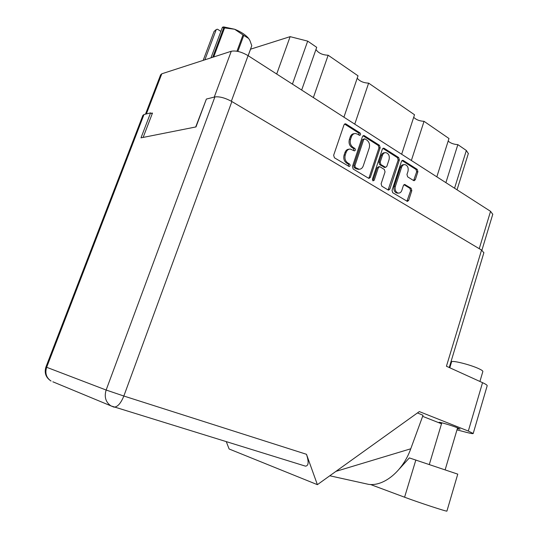 <?xml version="1.0" encoding="UTF-8"?>
<svg xmlns="http://www.w3.org/2000/svg" width="538" height="538" viewBox="0 0 538 538"><rect width="100%" height="100%" fill="white"/><g stroke="black" fill="none" stroke-linecap="round" stroke-linejoin="round"><path stroke-width="0.81" d="M404.105 164.641L403.574 164.689C402.094 164.715 401.025 165.617 400.366 167.399L394.159 186.478C393.507 189.221 394.119 191.32 396.008 192.765L397.945 193.142M394.159 186.478L395.363 186.41C394.704 189.154 395.322 191.259 397.212 192.705L398.45 193.115C400.023 193.142 401.153 192.214 401.846 190.344L403.419 185.476L404.657 184.447L411.146 188.293L411.812 190.62L408.678 200.371L407.414 201.414L392.72 192.725L392.027 190.365L401.489 161.286L402.686 160.277L403.218 160.452L417.226 169.376L417.891 171.703L415.316 179.712L414.112 180.721L413.628 180.566L416.674 171.797L416.015 169.47L401.967 160.539M372.942 180.869L374.213 180.25L378.335 167.742L379.599 166.706L380.137 166.874L384.327 169.463L385.04 171.864L381.119 183.808L381.832 186.195L388.106 189.961L388.584 190.116L389.875 189.073L399.371 159.941L398.685 157.56L384.145 148.3L383.567 148.118L382.357 149.134L372.43 179.181L372.942 180.869M372.787 180.755L374.213 180.25M395.363 186.41L401.577 167.291C402.229 165.509 403.298 164.608 404.784 164.581C407.582 165.374 408.651 167.627 407.992 171.333L406.97 174.487L407.643 176.834L413.628 180.566M370.359 177.338L380.158 147.742L379.445 145.307L364.354 135.697L363.722 135.502L362.498 136.524L352.417 166.551L353.177 169.026L368.53 178.226L369.055 178.394L370.359 177.338L369.176 177.432L378.96 147.883L378.248 145.448L362.995 135.764M145.482 114.164L160.613 74.849L161.81 73.787L231.259 51.265C235.9 50.37 241.501 51.836 248.079 55.649L490.555 211.333L492.761 214.306M357.434 134.117L359.687 135.401C360.776 134.883 360.89 134.063 360.023 132.933L345.941 123.969L345.255 123.76L344.024 124.796L333.647 155.274L334.434 157.795L349.162 166.511C350.319 166.007 350.453 165.179 349.559 164.029L347.73 162.927C345.241 161.037 344.421 158.374 345.268 154.937L346.122 152.409C346.956 150.223 348.335 149.1 350.245 149.046L354.441 150.902C355.571 150.391 355.692 149.564 354.811 148.427L352.989 147.304C350.527 145.388 349.713 142.718 350.554 139.302L351.408 136.793C352.208 134.675 353.527 133.579 355.369 133.485L357.434 134.117M143.135 137.425L152.483 113.054L151.353 113.33M206.094 99.819L195.711 126.975M292.423 84.123L307.689 41.123L316.714 47.344L301.663 90.054M276.7 74.029L290.13 36.651L307.689 41.123M250.587 49.18L290.13 36.651M445.894 182.658L457.851 144.628L466.338 150.479L468.329 153.579M436.829 176.834L448.974 138.508L424.038 121.319L411.368 160.492M448.161 141.077C450.514 143.195 453.749 144.386 457.851 144.628M401.651 154.251L414.522 114.762L368.631 83.128L354.757 124.143M413.695 117.284C416.116 119.745 419.566 121.09 424.038 121.319M343.916 117.183L358.026 75.818L328.153 55.226L313.365 97.566M357.219 78.192C359.714 81.272 363.513 82.919 368.631 83.128M315.94 49.536C318.462 53.127 322.531 55.031 328.153 55.226M354.374 133.626L354.192 133.653C352.35 133.74 351.025 134.843 350.225 136.955L351.408 136.793M353.93 150.714L353.627 148.569L351.812 147.446C349.35 145.536 348.543 142.873 349.377 139.463L350.225 136.955M349.223 149.167L349.075 149.187C347.158 149.241 345.786 150.364 344.952 152.543L346.122 152.409M348.664 166.323L348.389 164.144L346.553 163.041C344.071 161.158 343.251 158.502 344.098 155.072L344.952 152.543M359.169 135.213L358.839 133.101L344.528 124.036M368.597 178.266L369.176 177.432M364.999 138.918L363.708 139.503L354.885 165.825L355.41 167.547L359.081 169.255C361.025 169.241 362.424 168.118 363.264 165.879L369.229 147.99C370.057 144.641 369.27 142.012 366.876 140.109L364.999 138.918M364.354 138.811L362.518 139.658L363.708 139.503M358.88 169.268L356.136 168.797L354.233 167.654L353.708 165.933L362.518 139.658M382.848 148.38L397.474 157.681L398.685 157.56M388.113 189.961L398.167 160.055L397.474 157.681M379.317 166.726L378.402 166.814L377.145 167.849L373.022 180.331M389.088 159.53C389.761 155.711 388.624 153.404 385.685 152.61C384.172 152.657 383.09 153.565 382.431 155.347L380.178 162.167L380.891 164.588L385.611 167.352L386.856 166.323L389.088 159.53M384.946 152.691L384.488 152.745C382.975 152.785 381.893 153.693 381.234 155.469L382.431 155.347M384.69 167.432L379.7 164.695L378.981 162.281L381.234 155.469M406.93 201.239L410.602 190.681L409.936 188.361L403.937 184.682L405.134 184.601M203.176 60.37L214.077 31.439L216.269 29.543L204.877 59.819M212.705 57.284L223.741 27.841L222.436 27.243L223.674 26.9L234.608 29.24L224.575 27.936L213.7 56.961M223.741 27.841L224.575 27.936M216.269 29.543L217.5 29.207L220.876 31.399M248.126 55.683L251.784 45.696L249.914 40.545L248.617 38.447L249.632 39.994M251.784 45.696L248.186 55.717M236.955 51.231L242.988 34.916L234.608 29.24C240.977 31.769 245.644 34.842 248.617 38.447L243.768 35.427L237.863 51.413M242.988 34.916L243.768 35.427M210.957 57.848L222.436 27.243M449.802 367.77L451.55 361.966C450.972 359.848 470.515 364.67 479.123 368.839C481.631 370.023 482.882 370.897 482.868 371.449L482.835 371.543M457.32 428.725L460.071 429.116L457.394 427.784C451.483 425.397 438.537 421.61 439.082 422.411L441.55 423.662M457.764 474.139L409.344 457.905L399.364 468.921M45.945 366.983C44.129 372.921 45.831 377.609 51.043 381.032C46.295 377.757 44.836 373.177 46.658 367.286L45.952 366.963L142.873 115.408L143.989 114.533L46.658 367.286L106.141 390.03L214.884 96.941C219.47 96.349 225.14 97.882 231.885 101.547L481.564 250.062L446.439 366.243L482.546 382.659C485.639 384.078 487.186 385.1 487.193 385.712L487.159 385.827M487.193 385.712L473.205 433.493C473.09 433.87 470.831 433.487 466.412 432.35L456.984 429.875M473.205 433.493L468.322 431.059L419.331 411.59L317.386 484.664L229.121 448.988L226.316 441.759M417.454 412.928L423.029 415.275L410.763 448.779C402.868 471.066 383.95 486.554 368.624 484.368L363.937 483.332M422.639 416.345L441.516 423.783M152.2 113.794L150.566 112.899L143.989 114.533M481.564 250.062L483.864 252.759M214.884 96.941L206.384 99.053L195.993 126.921L140.996 137.849L150.566 112.899M317.386 484.664L306.478 454.294C308.967 461.981 308.624 465.928 305.45 466.143L304.414 465.827M335.941 471.362L410.763 448.779M446.93 511.066L446.917 511.1C447.381 511.914 418.497 502.445 404.583 497.213L370.487 484.503M490.555 211.333L479.244 248.684M248.079 55.649L231.347 101.238M231.259 51.265L214.252 97.096M161.81 73.787L146.363 113.948M454.556 188.219L466.338 150.479M349.377 139.463L350.554 139.302M351.812 147.446L352.989 147.304M353.627 148.569L354.811 148.427M344.098 155.072L345.268 154.937M346.553 163.041L347.73 162.927M348.389 164.144L349.559 164.029M344.764 124.157L345.941 123.969M358.839 133.101L360.023 132.933M378.96 147.883L380.158 147.742M363.163 135.858L364.354 135.697M378.248 145.448L379.445 145.307M353.708 165.933L354.885 165.825M354.233 167.654L355.41 167.547M356.136 168.797L357.313 168.697M382.948 148.441L384.145 148.3M398.167 160.055L399.371 159.941M388.678 189.141L389.875 189.073M377.145 167.849L378.335 167.742M378.981 162.281L380.178 162.167M379.7 164.695L380.891 164.588M383.883 167.284L385.08 167.177M400.366 167.399L401.577 167.291M409.936 188.361L411.146 188.293M410.602 190.681L411.812 190.62M407.474 200.418L408.678 200.371M402.007 160.566L403.218 160.452M416.015 169.47L417.226 169.376M416.674 171.797L417.891 171.703M414.105 179.793L415.316 179.712M468.322 431.059L482.546 382.659M231.885 101.547L123.841 396.029L306.478 454.294M52.852 381.785L114.029 407.158C117.593 406.99 120.868 403.285 123.841 396.029L106.141 390.03C104.083 396.916 105.69 402.209 110.969 405.914L305.45 466.143M415.861 459.963L404.583 497.213M492.808 214.144L481.893 250.264M457.044 189.813L468.383 153.404M357.898 169.356L359.081 169.255M384.414 167.452L385.611 167.352M397.246 193.176L398.45 193.115M445.202 469.634L457.576 427.858M482.868 371.449L479.916 381.462M368.624 484.368L329.781 475.78M345.47 468.49L356.506 465.162M483.904 252.618L449.243 367.515M429.358 464.334L441.812 422.801M457.764 474.119L446.917 511.1"/></g></svg>
